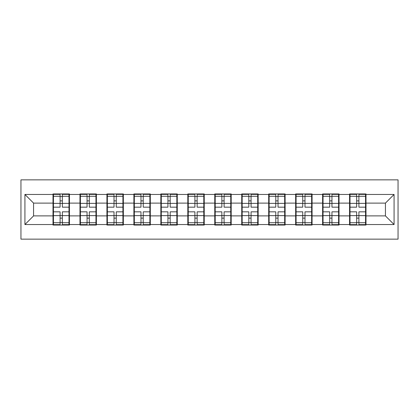 <?xml version="1.0" encoding="UTF-8"?>
<svg xmlns="http://www.w3.org/2000/svg" width="419" height="419" viewBox="0 0 419 419"><rect width="100%" height="100%" fill="white"/><g stroke="black" fill="none" stroke-linecap="round" stroke-linejoin="round"><path stroke-width="0.63" d="M20.95 239.139L398.05 239.139L398.05 179.861L20.95 179.861L20.95 239.139M365.991 208.206L365.562 208.206M350.006 208.206L349.572 208.206M349.572 210.794L350.006 210.794M365.562 210.794L365.991 210.794M339.029 208.206L338.599 208.206M323.044 208.206L322.614 208.206M322.614 210.794L323.044 210.794M338.599 210.794L339.029 210.794M312.071 208.206L311.636 208.206M296.086 208.206L295.652 208.206M295.652 210.794L296.086 210.794M311.636 210.794L312.071 210.794M285.109 208.206L284.679 208.206M269.124 208.206L268.694 208.206M268.694 210.794L269.124 210.794M284.679 210.794L285.109 210.794M258.151 208.206L257.716 208.206M242.161 208.206L241.732 208.206M241.732 210.794L242.161 210.794M257.716 210.794L258.151 210.794M231.188 208.206L230.759 208.206M215.204 208.206L214.769 208.206M214.769 210.794L215.204 210.794M230.759 210.794L231.188 210.794M204.231 208.206L203.796 208.206M188.241 208.206L187.812 208.206M187.812 210.794L188.241 210.794M203.796 210.794L204.231 210.794M177.268 208.206L176.839 208.206M161.284 208.206L160.849 208.206M160.849 210.794L161.284 210.794M176.839 210.794L177.268 210.794M150.306 208.206L149.876 208.206M134.321 208.206L133.891 208.206M133.891 210.794L134.321 210.794M149.876 210.794L150.306 210.794M123.348 208.206L122.914 208.206M107.364 208.206L106.929 208.206M106.929 210.794L107.364 210.794M122.914 210.794L123.348 210.794M96.386 208.206L95.956 208.206M80.401 208.206L79.971 208.206M79.971 210.794L80.401 210.794M95.956 210.794L96.386 210.794M385.433 215.895L385.433 203.105L365.991 203.105L365.991 215.895L385.433 215.895L394.075 224.537L394.075 194.463L365.991 194.463L365.991 193.945L349.572 193.945L349.572 203.105L339.029 203.105L339.029 215.895L349.572 215.895L349.572 203.105M394.075 224.537L365.991 224.537L365.991 225.055L349.572 225.055L349.572 224.537L339.029 224.537L339.029 225.055L322.614 225.055L322.614 224.537L312.071 224.537L312.071 225.055L295.652 225.055L295.652 224.537L285.109 224.537L285.109 225.055L268.694 225.055L268.694 224.537L258.151 224.537L258.151 225.055L241.732 225.055L241.732 224.537L231.188 224.537L231.188 225.055L214.769 225.055L214.769 224.537L204.231 224.537L204.231 225.055L187.812 225.055L187.812 224.537L177.268 224.537L177.268 225.055L160.849 225.055L160.849 224.537L150.306 224.537L150.306 225.055L133.891 225.055L133.891 224.537L123.348 224.537L123.348 225.055L106.929 225.055L106.929 224.537L96.386 224.537L96.386 225.055L79.971 225.055L79.971 224.537L69.428 224.537L69.428 225.055L53.009 225.055L53.009 224.537L24.925 224.537L24.925 194.463L53.009 194.463L53.009 203.105L33.567 203.105L33.567 215.895L53.009 215.895L53.009 203.105M349.572 194.463L339.029 194.463L339.029 193.945L322.614 193.945L322.614 194.463L312.071 194.463L312.071 193.945L295.652 193.945L295.652 194.463L285.109 194.463L285.109 193.945L268.694 193.945L268.694 194.463L258.151 194.463L258.151 193.945L241.732 193.945L241.732 194.463L231.188 194.463L231.188 193.945L214.769 193.945L214.769 194.463L204.231 194.463L204.231 193.945L187.812 193.945L187.812 194.463L177.268 194.463L177.268 193.945L160.849 193.945L160.849 194.463L150.306 194.463L150.306 193.945L133.891 193.945L133.891 194.463L123.348 194.463L123.348 193.945L106.929 193.945L106.929 194.463L96.386 194.463L96.386 193.945L79.971 193.945L79.971 194.463L69.428 194.463L69.428 193.945L53.009 193.945L53.009 194.463M349.572 215.895L349.572 224.537M339.029 215.895L339.029 224.537M339.029 194.463L339.029 203.105M312.071 215.895L322.614 215.895L322.614 203.105L312.071 203.105L312.071 224.537M322.614 215.895L322.614 224.537M322.614 194.463L322.614 203.105M312.071 194.463L312.071 203.105M285.109 215.895L295.652 215.895L295.652 203.105L285.109 203.105L285.109 224.537M295.652 215.895L295.652 224.537M295.652 194.463L295.652 203.105M285.109 194.463L285.109 203.105M258.151 215.895L268.694 215.895L268.694 203.105L258.151 203.105L258.151 224.537M268.694 215.895L268.694 224.537M268.694 194.463L268.694 203.105M258.151 194.463L258.151 203.105M231.188 215.895L241.732 215.895L241.732 203.105L231.188 203.105L231.188 224.537M241.732 215.895L241.732 224.537M241.732 194.463L241.732 203.105M231.188 194.463L231.188 203.105M204.231 215.895L214.769 215.895L214.769 203.105L204.231 203.105L204.231 224.537M214.769 215.895L214.769 224.537M214.769 194.463L214.769 203.105M204.231 194.463L204.231 203.105M177.268 215.895L187.812 215.895L187.812 203.105L177.268 203.105L177.268 224.537M187.812 215.895L187.812 224.537M187.812 194.463L187.812 203.105M177.268 194.463L177.268 203.105M150.306 215.895L160.849 215.895L160.849 203.105L150.306 203.105L150.306 224.537M160.849 215.895L160.849 224.537M160.849 194.463L160.849 203.105M150.306 194.463L150.306 203.105M123.348 215.895L133.891 215.895L133.891 203.105L123.348 203.105L123.348 224.537M133.891 215.895L133.891 224.537M133.891 194.463L133.891 203.105M123.348 194.463L123.348 203.105M96.386 215.895L106.929 215.895L106.929 203.105L96.386 203.105L96.386 224.537M106.929 215.895L106.929 224.537M106.929 194.463L106.929 203.105M96.386 194.463L96.386 203.105M69.428 215.895L79.971 215.895L79.971 203.105L69.428 203.105L69.428 224.537M79.971 215.895L79.971 224.537M79.971 194.463L79.971 203.105M69.428 194.463L69.428 203.105M69.428 208.206L68.994 208.206M53.438 208.206L53.009 208.206M53.009 210.794L53.438 210.794M68.994 210.794L69.428 210.794M53.009 215.895L53.009 224.537M33.567 215.895L24.925 224.537M24.925 194.463L33.567 203.105M365.991 215.895L365.991 224.537M365.991 194.463L365.991 203.105M394.075 194.463L385.433 203.105M68.994 211.831L68.994 224.621L62.342 224.621L62.342 211.831L68.994 211.831L68.994 194.379L62.342 194.379L62.342 196.275L68.994 196.275M53.438 203.372L60.095 203.372L60.095 194.379L53.438 194.379L53.438 211.831L60.095 211.831L60.095 224.621L53.438 224.621L53.438 222.725L60.095 222.725M60.095 200.874L62.342 200.874M62.342 196.537L60.095 196.537M60.095 203.393L62.342 203.393M60.095 203.372L60.095 207.169L53.438 207.169M53.438 196.275L60.095 196.275M60.095 215.607L62.342 215.607M60.095 222.463L62.342 222.463M60.095 218.126L62.342 218.126M53.438 211.831L53.438 222.725M62.342 222.725L68.994 222.725M62.342 196.275L62.342 207.169L68.994 207.169M95.956 211.831L95.956 224.621L89.299 224.621L89.299 211.831L95.956 211.831L95.956 194.379L89.299 194.379L89.299 196.275L95.956 196.275M80.401 203.372L87.052 203.372L87.052 194.379L80.401 194.379L80.401 211.831L87.052 211.831L87.052 224.621L80.401 224.621L80.401 222.725L87.052 222.725M87.052 200.874L89.299 200.874M89.299 196.537L87.052 196.537M87.052 203.393L89.299 203.393M87.052 203.372L87.052 207.169L80.401 207.169M80.401 196.275L87.052 196.275M87.052 215.607L89.299 215.607M87.052 222.463L89.299 222.463M87.052 218.126L89.299 218.126M80.401 211.831L80.401 222.725M89.299 222.725L95.956 222.725M89.299 196.275L89.299 207.169L95.956 207.169M122.914 211.831L122.914 224.621L116.262 224.621L116.262 211.831L122.914 211.831L122.914 194.379L116.262 194.379L116.262 196.275L122.914 196.275M107.364 203.372L114.015 203.372L114.015 194.379L107.364 194.379L107.364 211.831L114.015 211.831L114.015 224.621L107.364 224.621L107.364 222.725L114.015 222.725M114.015 200.874L116.262 200.874M116.262 196.537L114.015 196.537M114.015 203.393L116.262 203.393M114.015 203.372L114.015 207.169L107.364 207.169M107.364 196.275L114.015 196.275M114.015 215.607L116.262 215.607M114.015 222.463L116.262 222.463M114.015 218.126L116.262 218.126M107.364 211.831L107.364 222.725M116.262 222.725L122.914 222.725M116.262 196.275L116.262 207.169L122.914 207.169M149.876 211.831L149.876 224.621L143.225 224.621L143.225 211.831L149.876 211.831L149.876 194.379L143.225 194.379L143.225 196.275L149.876 196.275M134.321 203.372L140.978 203.372L140.978 194.379L134.321 194.379L134.321 211.831L140.978 211.831L140.978 224.621L134.321 224.621L134.321 222.725L140.978 222.725M140.978 200.874L143.225 200.874M143.225 196.537L140.978 196.537M140.978 203.393L143.225 203.393M140.978 203.372L140.978 207.169L134.321 207.169M134.321 196.275L140.978 196.275M140.978 215.607L143.225 215.607M140.978 222.463L143.225 222.463M140.978 218.126L143.225 218.126M134.321 211.831L134.321 222.725M143.225 222.725L149.876 222.725M143.225 196.275L143.225 207.169L149.876 207.169M176.839 211.831L176.839 224.621L170.182 224.621L170.182 211.831L176.839 211.831L176.839 194.379L170.182 194.379L170.182 196.275L176.839 196.275M161.284 203.372L167.935 203.372L167.935 194.379L161.284 194.379L161.284 211.831L167.935 211.831L167.935 224.621L161.284 224.621L161.284 222.725L167.935 222.725M167.935 200.874L170.182 200.874M170.182 196.537L167.935 196.537M167.935 203.393L170.182 203.393M167.935 203.372L167.935 207.169L161.284 207.169M161.284 196.275L167.935 196.275M167.935 215.607L170.182 215.607M167.935 222.463L170.182 222.463M167.935 218.126L170.182 218.126M161.284 211.831L161.284 222.725M170.182 222.725L176.839 222.725M170.182 196.275L170.182 207.169L176.839 207.169M203.796 211.831L203.796 224.621L197.145 224.621L197.145 211.831L203.796 211.831L203.796 194.379L197.145 194.379L197.145 196.275L203.796 196.275M188.241 203.372L194.898 203.372L194.898 194.379L188.241 194.379L188.241 211.831L194.898 211.831L194.898 224.621L188.241 224.621L188.241 222.725L194.898 222.725M194.898 200.874L197.145 200.874M197.145 196.537L194.898 196.537M194.898 203.393L197.145 203.393M194.898 203.372L194.898 207.169L188.241 207.169M188.241 196.275L194.898 196.275M194.898 215.607L197.145 215.607M194.898 222.463L197.145 222.463M194.898 218.126L197.145 218.126M188.241 211.831L188.241 222.725M197.145 222.725L203.796 222.725M197.145 196.275L197.145 207.169L203.796 207.169M230.759 211.831L230.759 224.621L224.102 224.621L224.102 211.831L230.759 211.831L230.759 194.379L224.102 194.379L224.102 196.275L230.759 196.275M215.204 203.372L221.855 203.372L221.855 194.379L215.204 194.379L215.204 211.831L221.855 211.831L221.855 224.621L215.204 224.621L215.204 222.725L221.855 222.725M221.855 200.874L224.102 200.874M224.102 196.537L221.855 196.537M221.855 203.393L224.102 203.393M221.855 203.372L221.855 207.169L215.204 207.169M215.204 196.275L221.855 196.275M221.855 215.607L224.102 215.607M221.855 222.463L224.102 222.463M221.855 218.126L224.102 218.126M215.204 211.831L215.204 222.725M224.102 222.725L230.759 222.725M224.102 196.275L224.102 207.169L230.759 207.169M257.716 211.831L257.716 224.621L251.065 224.621L251.065 211.831L257.716 211.831L257.716 194.379L251.065 194.379L251.065 196.275L257.716 196.275M242.161 203.372L248.818 203.372L248.818 194.379L242.161 194.379L242.161 211.831L248.818 211.831L248.818 224.621L242.161 224.621L242.161 222.725L248.818 222.725M248.818 200.874L251.065 200.874M251.065 196.537L248.818 196.537M248.818 203.393L251.065 203.393M248.818 203.372L248.818 207.169L242.161 207.169M242.161 196.275L248.818 196.275M248.818 215.607L251.065 215.607M248.818 222.463L251.065 222.463M248.818 218.126L251.065 218.126M242.161 211.831L242.161 222.725M251.065 222.725L257.716 222.725M251.065 196.275L251.065 207.169L257.716 207.169M284.679 211.831L284.679 224.621L278.022 224.621L278.022 211.831L284.679 211.831L284.679 194.379L278.022 194.379L278.022 196.275L284.679 196.275M269.124 203.372L275.775 203.372L275.775 194.379L269.124 194.379L269.124 211.831L275.775 211.831L275.775 224.621L269.124 224.621L269.124 222.725L275.775 222.725M275.775 200.874L278.022 200.874M278.022 196.537L275.775 196.537M275.775 203.393L278.022 203.393M275.775 203.372L275.775 207.169L269.124 207.169M269.124 196.275L275.775 196.275M275.775 215.607L278.022 215.607M275.775 222.463L278.022 222.463M275.775 218.126L278.022 218.126M269.124 211.831L269.124 222.725M278.022 222.725L284.679 222.725M278.022 196.275L278.022 207.169L284.679 207.169M311.636 211.831L311.636 224.621L304.985 224.621L304.985 211.831L311.636 211.831L311.636 194.379L304.985 194.379L304.985 196.275L311.636 196.275M296.086 203.372L302.738 203.372L302.738 194.379L296.086 194.379L296.086 211.831L302.738 211.831L302.738 224.621L296.086 224.621L296.086 222.725L302.738 222.725M302.738 200.874L304.985 200.874M304.985 196.537L302.738 196.537M302.738 203.393L304.985 203.393M302.738 203.372L302.738 207.169L296.086 207.169M296.086 196.275L302.738 196.275M302.738 215.607L304.985 215.607M302.738 222.463L304.985 222.463M302.738 218.126L304.985 218.126M296.086 211.831L296.086 222.725M304.985 222.725L311.636 222.725M304.985 196.275L304.985 207.169L311.636 207.169M338.599 211.831L338.599 224.621L331.948 224.621L331.948 211.831L338.599 211.831L338.599 194.379L331.948 194.379L331.948 196.275L338.599 196.275M323.044 203.372L329.701 203.372L329.701 194.379L323.044 194.379L323.044 211.831L329.701 211.831L329.701 224.621L323.044 224.621L323.044 222.725L329.701 222.725M329.701 200.874L331.948 200.874M331.948 196.537L329.701 196.537M329.701 203.393L331.948 203.393M329.701 203.372L329.701 207.169L323.044 207.169M323.044 196.275L329.701 196.275M329.701 215.607L331.948 215.607M329.701 222.463L331.948 222.463M329.701 218.126L331.948 218.126M323.044 211.831L323.044 222.725M331.948 222.725L338.599 222.725M331.948 196.275L331.948 207.169L338.599 207.169M365.562 211.831L365.562 224.621L358.905 224.621L358.905 211.831L365.562 211.831L365.562 194.379L358.905 194.379L358.905 196.275L365.562 196.275M350.006 203.372L356.658 203.372L356.658 194.379L350.006 194.379L350.006 211.831L356.658 211.831L356.658 224.621L350.006 224.621L350.006 222.725L356.658 222.725M356.658 200.874L358.905 200.874M358.905 196.537L356.658 196.537M356.658 203.393L358.905 203.393M356.658 203.372L356.658 207.169L350.006 207.169M350.006 196.275L356.658 196.275M356.658 215.607L358.905 215.607M356.658 222.463L358.905 222.463M356.658 218.126L358.905 218.126M350.006 211.831L350.006 222.725M358.905 222.725L365.562 222.725M358.905 196.275L358.905 207.169L365.562 207.169M53.438 215.628L60.095 215.628M62.342 215.628L68.994 215.628M62.342 203.372L68.994 203.372M80.401 215.628L87.052 215.628M89.299 215.628L95.956 215.628M89.299 203.372L95.956 203.372M107.364 215.628L114.015 215.628M116.262 215.628L122.914 215.628M116.262 203.372L122.914 203.372M134.321 215.628L140.978 215.628M143.225 215.628L149.876 215.628M143.225 203.372L149.876 203.372M161.284 215.628L167.935 215.628M170.182 215.628L176.839 215.628M170.182 203.372L176.839 203.372M188.241 215.628L194.898 215.628M197.145 215.628L203.796 215.628M197.145 203.372L203.796 203.372M215.204 215.628L221.855 215.628M224.102 215.628L230.759 215.628M224.102 203.372L230.759 203.372M242.161 215.628L248.818 215.628M251.065 215.628L257.716 215.628M251.065 203.372L257.716 203.372M269.124 215.628L275.775 215.628M278.022 215.628L284.679 215.628M278.022 203.372L284.679 203.372M296.086 215.628L302.738 215.628M304.985 215.628L311.636 215.628M304.985 203.372L311.636 203.372M323.044 215.628L329.701 215.628M331.948 215.628L338.599 215.628M331.948 203.372L338.599 203.372M350.006 215.628L356.658 215.628M358.905 215.628L365.562 215.628M358.905 203.372L365.562 203.372"/></g></svg>
